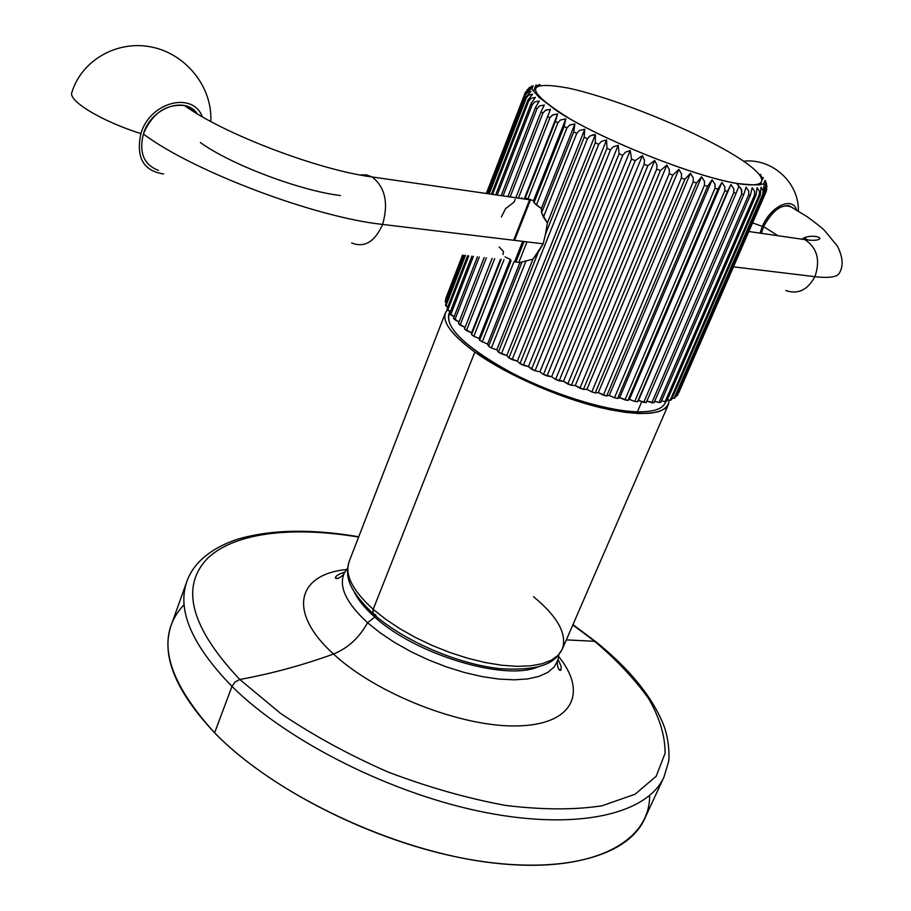 <?xml version="1.0" encoding="UTF-8"?>
<svg xmlns="http://www.w3.org/2000/svg" width="911" height="911" viewBox="0 0 911 911"><rect width="100%" height="100%" fill="white"/><g stroke="black" fill="none" stroke-linecap="round" stroke-linejoin="round"><path stroke-width="1.37" d="M649.634 795.554C650.044 842.96 590.203 874.56 492.122 862.842C394.326 851.386 274.655 794.847 214.609 732.82C165.176 678.274 155.007 635.548 184.124 604.631M335.339 578.007L338.072 578.417L335.339 578.007M558.432 668.788L560.664 670.416L558.432 668.788M231.975 686.404C287.739 741.805 392.857 794.574 486.007 812.589C579.328 830.707 647.664 813.534 663.982 777.06C647.664 813.534 579.328 830.707 486.007 812.589C392.857 794.574 287.739 741.805 231.975 686.404L235.163 681.918L239.787 679.492L280.429 713.279C312.803 735.166 348.606 754.707 387.801 771.924C427.806 787.138 467.013 798.298 505.4 805.392C542.068 809.879 574.237 810.016 601.932 805.814L635.069 794.233L656.193 776.24L665.087 753.295C665.178 736.065 659.689 717.834 648.609 698.578C634.751 679.185 616.77 660.099 594.667 641.321L596.318 642.107L594.667 641.321L566.346 639.875L594.667 641.321L572.825 624.946L594.667 641.321C616.77 660.099 634.751 679.185 648.609 698.578C659.689 717.834 665.178 736.065 665.087 753.295L656.193 776.24L635.069 794.233L601.932 805.814C574.237 810.016 542.068 809.879 505.4 805.392C467.013 798.298 427.806 787.138 387.801 771.924C348.606 754.707 312.803 735.166 280.429 713.279L239.787 679.492C271.569 673.673 302.805 665.189 333.506 654.03C302.805 665.189 271.569 673.673 239.787 679.492L235.163 681.918L231.975 686.404C191.8 645.011 176.768 610.006 186.892 581.389C176.768 610.006 191.8 645.011 231.975 686.404L214.609 732.82L231.975 686.404M572.962 624.616L595.509 641.458C629 668.378 651.57 695.89 663.231 723.994C669.437 739.265 669.608 758.328 668.401 762.359L663.982 777.06L644.51 819.057C627.474 857.046 558.853 875.938 466.011 858.811C373.339 841.798 269.371 789.12 214.609 732.82C175.185 690.732 160.735 654.781 171.279 624.969L186.892 581.389C191.822 567.018 205.977 549.64 237.908 539.118C271.125 529.473 311.403 528.687 358.74 536.761M558.83 654.861L557.839 660.35L558.705 656.227L557.839 660.35L554.184 666.966L547.853 672.375L538.925 676.406L527.583 678.934L514.1 679.834L498.795 679.059L482.09 676.6L464.439 672.5L446.367 666.875L428.386 659.871L411.032 651.707L394.816 642.608L380.194 632.86L367.566 622.737L374.808 617.089C415.507 654.679 505.093 681.496 538.059 666.863C505.093 681.496 415.507 654.679 374.808 617.089C364.719 608.138 357.75 599.552 353.923 591.341C357.75 599.552 364.719 608.138 374.808 617.089L367.566 622.737C359.264 637.768 347.911 648.199 333.506 654.03C376.437 694.068 462.116 727.456 517.494 725.919C573.281 724.792 587.823 692.36 558.671 656.546C587.823 692.36 573.281 724.792 517.494 725.919C462.116 727.456 376.437 694.068 333.506 654.03C286.794 611.782 297.521 574.237 346.499 569.534C297.521 574.237 286.794 611.782 333.506 654.03C347.911 648.199 359.264 637.768 367.566 622.737C345.986 602.809 338.266 586.172 344.415 572.825L346.692 569.284L344.415 572.825C343.663 575.843 335.407 580.865 335.419 577.392C336.353 575.513 339.473 573.759 344.768 572.142M358.615 537.091C293.194 526.08 235.14 532.343 207.845 558.09C179.922 586.73 190.57 627.189 239.787 679.492C190.57 627.189 179.922 586.73 207.845 558.09C235.14 532.343 293.194 526.08 358.615 537.091M558.067 659.621C562.588 668.628 560.88 667.319 561.028 669.927C558.614 672.409 556.257 663.037 557.839 660.35L554.184 666.966L547.853 672.375L538.925 676.406L527.583 678.934L514.1 679.834L498.795 679.059L482.09 676.6L464.439 672.5L446.367 666.875L428.386 659.871L411.032 651.707L394.816 642.608L380.194 632.86L367.566 622.737C345.986 602.809 338.266 586.172 344.415 572.825L347.569 568.213M668.412 404.473L669.175 400.088C667.9 414.699 645.034 417.227 600.565 407.661C558.238 397.515 505.821 374.273 474.825 352.045C452.05 335.316 442.222 322.3 445.354 312.985L447.483 309.717C439.74 318.668 448.85 332.766 474.825 352.045L373.191 609.322L474.825 352.045L503.76 369.957L538.595 386.765L575.422 400.555L593.289 405.805L610.119 409.779L625.436 412.376L638.873 413.537L650.101 413.275L658.858 411.624L664.984 408.652L668.412 404.473L562.315 649.179L558.136 655.282L551.371 660.19L542.159 663.743L530.657 665.827L517.141 666.351L501.927 665.269L485.415 662.57L468.049 658.334L450.319 652.652L432.714 645.683L415.746 637.62L399.883 628.704L385.569 619.173L373.191 609.322L385.569 619.173L399.883 628.704L415.746 637.62L432.714 645.683L450.319 652.652L468.049 658.334L485.415 662.57L501.927 665.269L517.141 666.351L530.657 665.827L542.159 663.743L551.371 660.19L558.136 655.282L562.315 649.179C555.801 660.566 545.974 671.225 500.879 668.731C459.121 664.654 404.575 641.378 374.341 614.8L372.747 612.75L373.191 609.322C352.557 590.556 344.517 574.693 349.072 561.723C344.517 574.693 352.557 590.556 373.191 609.322L373.009 613.524L375.992 615.027M562.315 649.179C567.325 634.147 557.714 616.656 533.493 596.705M665.565 401.592C663.663 408.675 654.28 412.079 637.427 411.806C605.656 411.1 549.322 393.324 506.448 370.071C461.592 344.335 442.86 324.874 450.262 311.71M665.713 401.557L665.098 402.981C662.32 409.141 653.096 412.091 637.427 411.806L641.765 401.671L637.427 411.806C606.817 411.1 553.444 394.679 511.139 372.565C466.683 348.082 445.889 328.643 448.759 314.249L449.84 311.448M637.495 401.785L638.486 400.487L646.229 402.56L736.156 193.143L733.708 192.676L643.747 402.389L638.486 400.487L637.495 401.785L727.502 191.378L638.486 400.487L730.895 184.546L733.822 188.816L733.708 192.676L733.822 188.816L730.895 184.546L727.502 191.378L724.78 190.752L724.883 186.846L721.899 182.451L717.948 189.078L714.976 188.292L715.078 184.352L712.083 179.866L707.596 186.265L704.397 185.343L704.51 181.357L701.561 176.791L696.539 182.974L693.169 181.915L693.294 177.907L690.436 173.284L684.901 179.228L681.382 178.044L681.553 174.012L678.832 169.366L672.819 175.071L669.186 173.785L669.414 169.742L666.863 165.085L660.418 170.562L656.717 169.161L657.013 165.119L654.679 160.473L647.835 165.722L644.123 164.242L644.487 160.211L642.414 155.599L635.229 160.632L631.528 159.083L630.218 150.52L625.333 152.251L622.737 155.337L619.104 153.743L618.216 145.282L613.149 146.853L610.507 149.894L606.977 148.277L606.555 139.941L601.351 141.387L598.686 144.382L595.293 142.754L595.361 134.577L590.077 135.91L587.39 138.859L584.179 137.231L584.771 129.248L579.442 130.467L576.743 133.382L573.759 131.776L574.875 123.998L569.569 125.126L566.881 128.007L564.137 126.458L565.811 118.897L560.55 119.956L557.885 122.814L555.425 121.322L557.634 114L552.487 115.014L549.857 117.838L547.693 116.426L550.449 109.354L545.438 110.333L542.876 113.135L541.02 111.814L544.311 105.004L539.483 105.972L536.989 108.762L535.463 107.544L539.266 100.996L534.666 101.975L532.24 104.754L531.067 103.649L535.361 97.375L531.011 98.377L528.676 101.144L527.845 100.164L532.605 94.152L528.539 95.188L526.296 97.967L525.829 97.113L531.022 91.373L527.253 92.466L525.123 95.245L530.589 89.05L525.214 92.728L530.589 89.05L525.123 95.245L527.253 92.466L531.022 91.373L525.829 97.113L526.296 97.967L528.539 95.188L532.605 94.152L527.845 100.164L528.676 101.144L531.011 98.377L535.361 97.375L531.067 103.649L532.24 104.754L534.666 101.975L539.266 100.996L535.463 107.544L536.989 108.762L539.483 105.972L544.311 105.004L541.02 111.814L542.876 113.135L510.149 196.947L543.081 112.668L546.019 110.06L550.449 109.354L515.831 197.767L550.449 109.354L515.842 197.767L547.693 116.426L549.857 117.838L518.382 198.142L550.073 117.36L553.079 114.729L557.634 114L524.224 198.985L525.271 197.994L533.493 200.75L534.04 202.629L541.35 208.517L541.601 212.764L547.386 222.99L545.495 234.116L584.179 137.231L587.39 138.859L589.519 136.251L592.822 134.874L595.361 134.577L595.293 142.754L598.686 144.382L601.351 141.387L606.555 139.941L606.977 148.277L610.507 149.894L613.149 146.853L618.216 145.282L619.104 153.743L622.737 155.337L625.333 152.251L630.218 150.52L631.528 159.083L635.229 160.632L642.414 155.599L644.487 160.211L644.123 164.242L647.835 165.722L654.679 160.473L657.013 165.119L656.717 169.161L660.418 170.562L666.863 165.085L669.414 169.742L669.186 173.785L672.819 175.071L678.832 169.366L681.553 174.012L681.382 178.044L684.901 179.228L690.436 173.284L693.294 177.907L693.169 181.915L696.539 182.974L701.561 176.791L704.51 181.357L704.397 185.343L707.596 186.265L712.083 179.866L715.078 184.352L714.976 188.292L717.948 189.078L721.899 182.451L724.883 186.846L724.78 190.752L727.502 191.378L637.495 401.785L634.751 401.444L637.495 401.785M646.856 401.091L654.064 402.73L743.832 194.385L746.086 187.165L748.796 191.185L748.614 194.92L750.448 195.068L752.167 187.689L754.695 191.549L754.456 195.227L755.971 195.216L757.155 187.689L759.478 191.39L759.182 195L760.343 194.829L761.027 187.176L763.111 190.695L762.735 194.237L763.566 193.918L763.748 186.163L765.126 192.973L765.604 192.506L765.331 184.66L766.333 191.219L678.615 393.085L766.333 191.219L765.331 184.66L765.604 192.506L677.545 395.18L765.604 192.506L676.93 395.978L765.126 192.973L763.748 186.163L763.566 193.918L675.062 397.743L763.566 193.918L762.735 194.237L674.106 398.403L675.062 397.743L674.106 398.403L762.735 194.237L763.111 190.695L761.027 187.176L760.343 194.829L671.441 399.804L760.343 194.829L759.182 195L670.166 400.305L671.441 399.804L670.166 400.305L759.182 195L759.478 191.39L757.155 187.689L755.971 195.216L666.715 401.341L755.971 195.216L754.456 195.227L665.121 401.683L666.715 401.341L665.121 401.683L754.456 195.227L754.695 191.549L752.167 187.689L750.448 195.068L660.908 402.32L750.448 195.068L748.614 194.92L658.995 402.503L660.908 402.32L658.995 402.503L748.614 194.92L748.796 191.185L746.086 187.165L743.832 194.385L654.064 402.73L651.855 402.742L741.668 194.077L743.832 194.385L741.668 194.077L651.855 402.742L646.856 401.091M654.702 401.227L658.995 402.503L654.702 401.227M661.58 400.76L665.121 401.683L661.58 400.76M667.421 399.701L670.166 400.305L667.421 399.701M672.204 398.05L674.106 398.403L672.204 398.05M675.882 395.841L676.93 395.978L675.882 395.841M445.707 298.683L462.503 255.137M445.251 301.017L446.299 302.851L445.228 302.065L463.323 255.228L445.251 301.017M445.57 304.73L447.734 307.121L445.889 305.902L465.407 255.456L445.889 305.902L445.57 304.73L464.656 255.365L445.57 304.73M447.062 308.863L450.341 311.756L447.722 310.161L468.766 255.82L447.722 310.161L447.062 308.863L467.639 255.695L447.062 308.863M449.715 313.395L454.122 316.721L450.706 314.796L473.413 256.333L450.706 314.796L449.715 313.395L471.909 256.162L449.715 313.395M453.519 318.281L459.042 321.959L454.851 319.784L479.3 256.97L454.851 319.784L453.519 318.281L477.432 256.765L453.519 318.281M458.449 323.473L465.054 327.448L464.485 328.917L466.466 330.568L471.591 332.868L471.568 334.565L473.845 336.261L479.118 338.459L479.63 340.35L487.544 344.142L488.603 346.226L491.405 347.956L496.791 349.858L498.397 352.101L506.767 355.552L508.896 357.932L517.357 361.143L519.987 363.648L528.448 366.586L535.042 370.754L539.916 371.802L543.468 374.455L551.633 376.733L555.596 379.42L563.465 381.345L571.368 385.296L575.274 385.547L583.439 389.35L586.935 389.327L591.808 391.912L595.247 392.914L598.299 392.63L606.692 395.978L609.254 395.42L614.458 397.8L617.612 398.483L619.674 397.674L627.918 400.43L629.455 399.371L634.751 401.444L724.78 190.752L634.751 401.444L629.455 399.371L721.899 182.451L629.455 399.371L627.918 400.43L717.948 189.078L627.918 400.43L624.957 399.918L714.976 188.292L624.957 399.918L619.674 397.674L712.083 179.866L619.674 397.674L617.612 398.483L707.596 186.265L617.612 398.483L614.458 397.8L704.397 185.343L614.458 397.8L609.254 395.42L701.561 176.791L609.254 395.42L606.692 395.978L696.539 182.974L606.692 395.978L603.367 395.135L693.169 181.915L603.367 395.135L598.299 392.63L690.436 173.284L598.299 392.63L595.247 392.914L684.901 179.228L595.247 392.914L591.808 391.912L681.382 178.044L591.808 391.912L586.935 389.327L678.832 169.366L586.935 389.327L583.439 389.35L672.819 175.071L583.439 389.35L579.897 388.2L669.186 173.785L579.897 388.2L575.274 385.547L666.863 165.085L575.274 385.547L571.368 385.296L660.418 170.562L571.368 385.296L567.781 384.021L656.717 169.161L567.781 384.021L563.465 381.345L654.679 160.473L563.465 381.345L559.183 380.809L647.835 165.722L559.183 380.809L555.596 379.42L644.123 164.242L555.596 379.42L551.633 376.733L642.414 155.599L551.633 376.733L547.033 375.947L635.229 160.632L547.033 375.947L543.468 374.455L631.528 159.083L543.468 374.455L539.916 371.802L630.218 150.52L539.916 371.802L535.042 370.754L622.737 155.337L535.042 370.754L531.557 369.171L619.104 153.743L531.557 369.171L528.448 366.586L618.216 145.282L528.448 366.586L523.358 365.3L610.507 149.894L523.358 365.3L519.987 363.648L606.977 148.277L519.987 363.648L517.357 361.143L606.555 139.941L517.357 361.143L512.107 359.629L598.686 144.382L512.107 359.629L508.896 357.932L595.293 142.754L508.896 357.932L506.767 355.552L595.361 134.577L506.767 355.552L501.414 353.832L587.39 138.859L501.414 353.832L498.397 352.101L538.299 252.142L543.161 243.829L545.495 234.116L543.161 243.829L532.958 259.157L519.93 262.516L487.544 344.142L479.63 340.35L479.118 338.459L473.845 336.261L471.568 334.565L471.591 332.868L464.485 328.917L465.054 327.448L460.112 325.056L486.394 257.745L460.112 325.056L458.449 323.473L484.185 257.506L458.449 323.473M525.419 92.262L531.295 87.194L527.048 89.779L531.295 87.194L525.419 92.262M528.938 87.912L533.129 85.816L531.455 86.351L533.129 85.816L532.013 88.686L533.129 85.816M564.9 87.581L567.86 87.991C524.429 80.259 524.804 90.36 568.999 118.305C614.356 144.803 696.824 176.734 736.487 183.339L738.98 186.117L736.156 193.143L738.98 186.117L741.816 190.274L741.668 194.077L741.326 189.067L736.487 183.339C776.855 190.342 766.641 172.634 722.116 148.151C678.057 123.725 608.992 96.725 567.86 87.991L564.9 87.581M351.68 242.998C364.514 248.031 374.82 241.836 382.62 224.413L543.161 243.829L382.62 224.413C388.667 203.039 385.171 187.222 372.144 176.962L366.29 174.832L360.152 174.992L366.29 174.832L372.144 176.962C385.171 187.222 388.667 203.039 382.62 224.413C315.536 217.444 192.995 171.393 143.38 133.985C152.262 113.237 165.973 103.763 184.523 105.551L191.652 108.557L197.254 113.807C185.127 95.461 150.862 107.874 143.38 133.985C192.995 171.393 315.536 217.444 382.62 224.413C374.82 241.836 364.514 248.031 351.68 242.998M492.099 258.371L464.485 328.917L492.111 258.371M494.662 258.656L466.466 330.568L494.662 258.656M499.239 246.972L503.51 251.698L503.031 254.545M500.515 259.293L471.591 332.868L500.515 259.293M501.141 259.362L471.568 334.565L501.141 259.362M503.999 259.681L473.845 336.261L503.999 259.681M505.093 256.891L510.319 259.419L511.048 260.831L479.63 340.35L511.048 260.831M509.966 260.33L479.118 338.459L509.966 260.33M513.963 261.753L482.192 342.08L513.963 261.753L519.93 262.516L522.06 261.981L488.603 346.226L487.544 344.142L519.93 262.516M522.06 261.981L526.011 260.956L491.405 347.956L488.603 346.226L522.06 261.981M526.011 260.956L532.958 259.157L496.791 349.858L491.405 347.956L526.011 260.956M532.958 259.157L538.299 252.142L498.397 352.101L496.791 349.858L532.958 259.157M507.939 196.628L541.02 111.814L507.939 196.628M515.216 199.361L514.168 201.991L505.571 208.653L501.369 216.955M503.066 195.922L536.989 108.762L503.066 195.922M501.198 195.649L535.463 107.544L501.198 195.649M497.19 195.068L532.24 104.754L497.19 195.068M495.686 194.852L531.067 103.649L495.686 194.852M492.555 194.396L528.676 101.144L492.555 194.396M491.428 194.237L527.845 100.164L491.428 194.237M489.196 193.918L526.296 97.967L489.196 193.918M488.455 193.804L525.829 97.113L488.455 193.804M487.123 193.61L525.123 95.245L487.123 193.61M486.747 193.565L524.998 94.528L486.747 193.565M486.315 193.496L525.214 92.728C529.086 88.777 531.159 87.388 531.455 88.561L539.039 97.295L557.236 111.199C598.516 138.256 692.85 176.199 736.646 183.43C753.739 185.24 762.074 185.388 761.653 183.851L765.491 185.001M531.295 87.194L530.783 88.526M533.892 90.462L536.032 84.928L533.892 90.462M539.597 85.497L539.972 84.518L535.554 86.158M521.331 198.564L521.57 197.949L521.331 198.564M521.707 198.621L521.98 197.949L521.707 198.621M513.656 240.253L529.769 199.372L513.656 240.253M514.533 240.367L530.589 199.646L514.533 240.367M514.567 261.867L522.686 241.347L514.567 261.867M515.911 262.072L524.053 241.517L515.911 262.072M518.837 262.425L526.991 241.87L518.837 262.425M793.048 237.908L804.948 239.627C817.213 247.894 820.538 260.239 814.901 276.682L733.469 266.843L814.901 276.682C807.624 290.051 797.922 294.674 785.794 290.541C797.922 294.674 807.624 290.051 814.901 276.682C829.329 278.333 837.539 277.046 839.532 272.81C837.539 277.046 829.329 278.333 814.901 276.682C820.538 260.239 817.213 247.894 804.948 239.627L793.048 237.908M761.334 233.318L763.612 226.611L777.948 235.721L763.612 226.611L761.334 233.318M807.727 239.969L804.459 237.908L807.727 239.969M760.013 233.125L762.348 226.429C770.592 206.239 792.57 195.967 796.601 210.065C792.57 195.967 770.592 206.239 762.348 226.429L760.013 233.125M793.128 208.027C783.46 202.401 773.621 208.596 763.612 226.611C770.934 212.252 779.383 205.26 788.96 205.647L793.128 208.027M752.577 222.876L762.348 226.429L752.577 222.876M760.138 175.071L760.457 174.331L762.598 179.137M762.45 179.478L763.304 177.497M760.799 183.282L760.412 184.204M763.612 183.703L765.092 180.298L763.612 183.703M767.016 186.265L765.775 182.69L766.823 189.556L765.775 182.69L765.001 184.477M643.747 402.389L733.708 192.676L736.156 193.143L646.229 402.56L643.747 402.389M765.092 180.298L766.584 183.942M567.86 87.991C524.429 80.259 524.804 90.36 568.999 118.305C614.356 144.803 696.824 176.734 736.487 183.339C776.855 190.342 766.641 172.634 722.116 148.151C678.057 123.725 608.992 96.725 567.86 87.991M525.271 197.994L524.611 198.006L557.634 114L555.425 121.322L525.271 197.994L555.425 121.322L557.885 122.814L527.959 198.814L525.271 197.994M533.493 200.75L527.959 198.814L557.885 122.814L560.55 119.956L565.811 118.897L533.493 200.75L565.811 118.897L564.137 126.458L534.04 202.629L533.493 200.75M536.431 204.986L534.04 202.629L564.137 126.458L566.881 128.007L536.431 204.986L567.097 127.529L570.184 124.83L574.875 123.998L541.35 208.517L536.431 204.986M541.601 212.764L541.35 208.517L574.875 123.998L573.759 131.776L541.601 212.764L573.759 131.776L576.743 133.382L543.434 217.148L541.601 212.764M547.386 222.99L543.434 217.148L576.743 133.382L579.442 130.467L584.771 129.248L547.386 222.99L584.771 129.248L584.179 137.231L545.495 234.116L547.386 222.99M140.886 133.621C149.825 102.043 192.768 90.963 202.322 116.79C192.768 90.963 149.825 102.043 140.886 133.621C101.918 121.357 67.995 100.87 71.855 92.466C67.995 100.87 101.918 121.357 140.886 133.621C135.807 157.501 143.403 170.938 163.661 173.955C143.403 170.938 135.807 157.501 140.886 133.621M158.48 170.357C143.858 164.834 138.825 152.706 143.38 133.985M340.441 195.558C300.049 190.718 230.358 164.413 200.329 142.492M445.354 312.985L349.072 561.723C345.986 574.42 345.007 586.388 373.1 613.695M748.819 231.508L804.948 239.627C813.056 240.766 817.998 240.481 819.752 238.784C820.857 236.541 809.002 234.491 802.728 238.682M743.661 161.201C772.141 158.002 799.22 182.655 798.355 211.124M788.96 205.647L807.351 216.829C817.805 224.527 823.726 229.31 825.115 231.189L837.368 246.072C842.857 256.925 843.575 265.83 839.532 272.81M531.796 200.078L372.144 176.962C319.362 170.277 223.776 134.065 184.523 105.551M210.771 121.482C212.753 88.06 186.926 54.455 152.274 47.178C117.667 39.583 81.569 60.16 71.855 92.466"/></g></svg>
